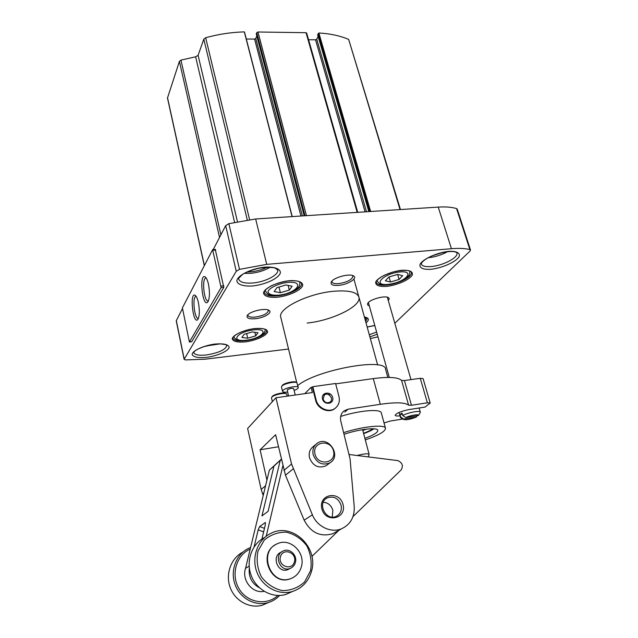 <?xml version="1.0" encoding="UTF-8"?>
<svg xmlns="http://www.w3.org/2000/svg" width="638" height="638" viewBox="0 0 638 638"><rect width="100%" height="100%" fill="white"/><g stroke="black" fill="none" stroke-linecap="round" stroke-linejoin="round"><path stroke-width="0.96" d="M394.818 323.291L470.07 250.989L470.525 250.048L457.231 209.112L456.569 208.578C451.808 207.127 445.699 206.64 438.234 207.095L255.655 218.97L228.859 223.667L225.685 225.621L213.22 249.562M182.332 308.872L176.232 320.802L184.111 359.346L185.403 359.912L205.3 359.194L288.536 349.026M470.525 250.048L469.871 249.578C465.118 248.381 458.977 248.086 451.433 248.708L266.724 264.363L239.505 269.364L236.243 271.238L184.111 359.346M191.703 341.721L223.794 287.291L215.277 249.506M400.457 209.551L348.675 39.436C340.341 35.824 330.412 33.678 318.88 32.993L317.74 34.851M370.654 211.489L318.88 32.993M318.139 36.478L316.743 39.205L315.547 39.803L308.569 39.723M306.623 33.335L306.041 32.697L257.951 31.996L256.747 32.618L256.34 33.981M256.827 36.015L255.774 38.479L254.586 39.101L246.308 38.998M244.521 32.442L244.314 31.9C231.506 32.227 218.619 34.165 205.667 37.73L203.801 39.149L198.099 55.315L195.627 56.806L180.929 60.116L179.398 61.392L167.475 98.021L204.304 265.719M292.052 216.601L244.314 31.9M369.306 305.809C367.663 305.347 367.153 304.525 367.775 303.353C369.49 299.501 385.025 295.163 388.359 297.611C389.435 298.297 389.403 299.246 388.271 300.474M307.213 323.027C332.095 320.587 361.794 306.112 358.907 297.109C357.073 292.037 348.667 290.091 333.674 291.263C307.883 293.448 277.586 308.672 280.752 317.174L280.816 317.429M338.587 285.377C332.661 285.744 330.245 284.588 331.329 281.916C333.467 277.506 349.68 273.152 353.556 275.943C358.093 278.256 347.766 284.676 338.587 285.377M255.272 318.745C248.892 319.199 246.228 318.115 247.289 315.483C249.426 311.376 265.544 307.636 269.076 310.419C272.96 312.604 263.98 317.955 255.272 318.745M370.359 338.579L377.959 336.808M221.099 287.547L212.621 249.713L182.396 307.883L189.406 342.04L221.099 287.547L223.794 287.291M198.394 302.579C199.758 310.188 199.614 315.746 197.979 319.255C193.154 326.249 189.207 291.127 195.292 295.378C196.504 296.375 197.541 298.775 198.394 302.579M208.474 284.237C209.91 292.132 209.743 297.97 207.956 301.75C202.645 309.366 198.641 272.282 205.276 276.98C206.537 278.024 207.605 280.441 208.474 284.237M267.968 309.924L268.375 310.626C267.625 313.609 263.279 315.762 255.344 317.07C250.981 317.453 248.509 316.887 247.935 315.379L248.007 314.63M352.391 275.464L352.918 276.27C352.04 279.731 347.311 282.179 338.714 283.623C334.767 283.934 332.518 283.36 331.967 281.892L332.039 281.007M208.427 300.833L208.267 300.881C204.168 302.412 201.592 278.591 205.803 278.096L206.241 278.088M198.434 318.33L198.362 318.354C194.582 319.805 192.014 296.933 195.898 296.471L196.225 296.455M285.952 284.971L276.9 287.666L274.173 291.542L280.393 292.722L289.301 290.075L292.14 286.215L285.952 284.971M252.209 331.951L244.107 334.32L241.898 337.454L247.711 338.212L255.702 335.875L257.999 332.749L252.209 331.951M397.586 274.436L388.861 277.012L385.368 280.784L390.496 281.988L399.093 279.46L402.674 275.696L397.586 274.436M288.137 285.409L289.301 290.075M278.989 287.044L280.393 292.722M397.618 274.444L399.093 279.46M389.036 276.956L390.496 281.988M254.873 332.318L255.702 335.875M246.643 333.578L247.711 338.212M368.676 303.544L368.421 302.516M387.29 297.196L387.617 298.209M340.684 416.407C359.864 410.298 381.101 408.655 381.325 412.977L385.472 428.21M343.722 432.58C363.213 426.304 385.392 424.182 385.504 428.329C385.248 431.503 378.509 435.355 365.295 439.885M315.714 444.511L313.465 446.393C309.869 449.104 308.537 452.868 309.478 457.693C312.867 466.003 318.386 468.699 326.042 465.788L327.637 464.584M343.061 504.578C346.873 519.069 325.332 523.423 321.831 508.701C318.25 494.091 339.599 490.128 343.061 504.578M400.01 415.816C397.043 416.175 395.424 416 395.145 415.29C396.318 413.145 401.015 411.223 409.245 409.54L425.044 407.068L430.211 403.025L423.09 378.605L420.259 378.294L404.436 380.559L401.573 380.376C398.032 377.21 388.606 376.619 373.294 378.597L335.692 383.861M312.803 386.676L316.105 399.874C317.907 408.352 329.072 413.201 335.229 408.224C338.786 405.313 340.038 401.414 338.969 396.541L335.596 383.494L312.803 386.676L312.357 387.13L315.651 400.313C317.453 408.783 328.602 413.623 334.751 408.647L335.676 407.873M312.357 387.13L311.081 387.306L312.389 392.569L275.959 397.761L291.55 464.001L312.389 514.826C317.094 526.717 331.162 533.344 341.689 528.719C350.469 524.468 354.648 517.107 354.226 506.636L350.087 458.977L340.836 421.351C339.887 416.853 341.035 413.32 344.281 410.744L348.181 409.173L380.312 404.293C395.719 402.099 405.146 402.395 408.599 405.186L411.462 405.274L427.38 402.817L430.211 403.025M278.423 446.783L260.105 449.782L266.947 480.159M336.904 531.406L332.821 533.695C320.38 537.276 310.826 532.754 304.159 520.153L285.457 475.206L275.624 434.717L260.105 449.782M275.959 397.761L247.624 428.481L261.173 489.434L263.223 495.503M304.781 393.654L311.081 387.306M297.794 385.527C316.647 369.721 385.974 357.256 385.583 369.306L387.848 377.425M330.436 394.109L328.227 394.491M324.311 395.081L322.9 395.265M384.036 422.922L390.376 421.016L402.889 419.006M323.235 502.25C328.076 502.664 331.281 505.36 332.861 510.328L332.254 517.067M357.312 455.452C364.154 453.714 368.086 453.339 369.115 454.352L369.067 454.623M366.427 429.119L362.831 430.562M372.919 428.752C370.853 430.219 367.735 431.727 363.548 433.29M373.98 428.808C371.603 430.387 368.158 431.998 363.644 433.633M344.153 434.255C359.146 429.103 377.784 427.053 377.832 430.395C377.8 432.524 373.477 435.172 364.888 438.346M341.091 505.2C342.04 510.328 340.413 514.045 336.226 516.341C325.779 521.581 316.679 502.64 327.27 497.863C333.746 495.766 338.347 498.206 341.091 505.2M322.501 398.941C324.152 405.672 334.448 404.133 332.661 397.458C331.018 390.791 320.77 392.242 322.501 398.941M323.115 399.133C324.654 402.57 326.967 403.559 330.045 402.084C334.32 399.069 328.307 391.612 324.367 395.026L323.115 399.133M313.178 454.687C316.615 463.068 322.19 465.796 329.91 462.869C342.096 456.114 328.347 435.084 317.182 443.282C313.561 446.01 312.229 449.814 313.178 454.687M314.981 454.073C317.987 466.617 336.768 463.3 333.507 450.938C330.532 438.601 311.894 441.624 314.981 454.073M281.709 386.293L282.411 385.272C284.117 383.079 294.429 380.774 295.976 382.234L296.63 382.601M281.494 387.035L281.837 386.142C283.735 383.709 295.211 381.141 296.917 382.76L298.265 387.457M287.555 392.059C284.516 392.394 282.833 392.147 282.514 391.317L282.873 390.48C285.034 387.76 298.265 385.216 298.273 387.497C298.305 388.382 296.917 389.363 294.126 390.448M288.496 395.975L287.267 389.866C289.859 388.414 291.997 388 293.687 388.63L295.234 395.01M271.708 397.291L272.386 396.31C274.005 394.228 284.149 391.979 285.601 393.375L286.247 393.75M271.509 397.968L271.828 397.155C273.614 394.85 284.907 392.346 286.51 393.893L287.228 396.15M261.923 539.054L265.328 524.747L265.36 522.49L259.626 526.557L258.199 529.827L254.076 546.933M266.206 536.231L282.841 465.796M281.398 459.583L280.162 460.66L268.096 511.325L261.963 515.919L273.957 466.107L281.342 459.344M264.132 591.33C252.496 593.93 241.371 580.101 245.542 568.33L269.38 470.118L273.957 466.107M245.542 568.33L249.155 566.121M349.361 454.527L398.024 460.628C402.466 462.885 403.495 465.995 401.087 469.967L352.997 516.597M338.858 530.306L311.918 556.432M249.338 567.972C248.397 576.951 251.763 583.555 259.443 587.781M269.38 470.118L281.31 459.193M281.39 459.543L280.162 460.66M294.413 561.903C291.821 571.297 277.626 566.01 280.457 556.671C283.136 547.34 297.141 552.628 294.413 561.903M295.338 562.668C294.445 565.523 292.675 567.461 290.019 568.482C279.875 572.533 273.279 554.502 283.495 550.833C289.923 547.819 297.683 555.562 295.338 562.668M289.835 568.578L287.738 569.694C277.65 573.721 271.11 555.81 281.262 552.157L281.502 552.014M301.296 567.015C299.477 572.892 295.809 576.808 290.282 578.778C270.353 586.155 257.776 551.256 277.355 543.743C290.146 537.332 305.969 552.675 301.296 567.015M292.332 577.956L289.915 578.961C271.214 585.987 257.736 554.278 275.177 544.924M310.523 570.803L304.581 581.944C298.281 587.718 290.856 590.605 282.307 590.605C273.869 588.635 266.875 584.017 261.333 576.768C257.337 568.49 256.213 559.941 257.951 551.128L264.228 540.171C270.648 534.668 278.024 532.004 286.366 532.188C294.541 534.213 301.335 538.719 306.75 545.705C310.746 553.688 312.006 562.054 310.523 570.803M311.416 571.552C308.306 581.776 301.87 588.459 292.108 591.585C278.16 595.629 261.963 586.561 256.715 571.68C251.316 556.846 257.84 539.612 270.703 533.448C291.941 521.852 319.152 547.245 311.416 571.552M292.643 591.426L285.752 594.496C272.051 598.468 256.189 589.632 251.037 575.061C245.734 560.539 252.106 543.6 264.706 537.459M277.849 595.469C266.668 606.116 247.129 602.814 238.987 588.635C230.589 574.639 236.411 555.004 250.208 549.111M279.667 595.453C276.358 598.946 272.434 601.355 267.888 602.679C254.793 606.499 239.744 598.101 234.959 584.241C230.039 570.428 236.283 554.302 248.381 548.465L250.598 547.508M268.654 602.447L262.401 605.191C249.586 608.931 234.872 600.813 230.119 587.303C225.23 573.841 231.171 557.995 242.934 552.069M405.744 417.555C410.258 415.282 419.541 413.807 418.496 415.513L405.744 417.555L402.682 415.482C407.873 412.587 420.322 410.242 420.306 412.14L420.155 412.682M418.496 415.513L419.868 413.177M416.375 417.029C410.744 419.286 406.558 420.107 403.798 419.509L403.663 419.07L416.375 417.029L417.14 415.729M400.951 417.954L399.938 414.556L402.323 414.182M403.663 419.07L400.624 417.005M402.682 415.482L401.996 413.025L399.938 414.556M184.183 359.034L176.295 320.459M236.243 271.238L225.685 225.621M400.042 209.583L348.675 39.436M369.793 211.545L318.21 33.503M368.876 211.609L317.66 34.588M366.499 211.76L316.743 39.205M365.064 211.856L315.547 39.803M357.176 212.366L306.041 32.697M306.487 215.668L257.951 31.996M305.036 215.756L256.747 32.618M304.222 215.811L256.277 33.734M302.372 215.931L255.774 38.479M300.945 216.027L254.586 39.101M249.562 219.528L205.667 37.73M247.249 219.823L203.801 39.149M237.408 221.546L198.099 55.315M234.537 222.191L195.627 56.806M220.892 234.824L180.929 60.116M219.528 237.432L179.398 61.392M204.391 265.552L167.507 97.622M245.271 341.904C237.272 342.526 232.918 341.474 232.216 338.73C232.934 334.902 243.979 329.894 254.873 328.538C263.039 327.98 267.298 329.12 267.649 331.951C266.493 335.811 255.774 340.54 245.271 341.904M364.394 316.982C369.051 317.868 369.593 319.837 366.029 322.9M386.636 286.398C378.82 286.805 375.2 285.298 375.774 281.876C378.182 277.163 390.887 271.461 401.781 270.281C409.732 269.97 413.225 271.581 412.26 275.106C409.389 279.835 397.147 285.194 386.636 286.398M277.37 297.244C269.084 297.85 263.59 296.104 263.55 292.73C264.73 287.921 277.275 281.996 289.261 280.704C297.802 280.162 303.058 282.108 302.723 285.545C301.008 290.394 288.886 295.936 277.37 297.244M206.473 357.384C198.003 358.101 193.226 357.113 192.134 354.409C192.429 350.621 203.626 345.525 215.11 344.041C223.771 343.396 228.46 344.472 229.17 347.263C228.388 351.099 217.518 355.908 206.473 357.384M367.145 326.959L374.793 325.468M377.241 334.24L369.88 336.864M430.865 269.3C423.058 269.802 418.799 267.769 420.203 264.06C423.329 258.789 437.317 252.52 448.801 251.348C456.808 250.925 460.772 253.174 458.977 256.947C455.341 262.242 441.919 268.096 430.865 269.3M252.744 285.952C243.469 286.566 237.153 284.524 236.842 280.672C237.775 275.185 251.492 268.502 264.929 267.139C274.507 266.604 280.56 268.893 280.401 272.825C278.798 278.351 265.583 284.556 252.744 285.952M239.505 269.364L228.859 223.667M266.724 264.363L255.655 218.97M451.433 248.708L438.234 207.095M469.871 249.578L456.569 208.578M252.863 282.985C244.553 283.583 239.816 282.275 238.652 279.053L238.891 278.056L242.384 274.563C244.88 272.713 250.311 270.6 258.685 268.223C266.939 267.21 272.434 267.17 275.161 268.119L277.674 269.954C279.117 274.842 265.264 282.012 252.863 282.985M270.081 267.25C264.587 270.536 258.087 272.57 250.582 273.351L244.258 273.383M267.099 267.218C262.154 269.722 256.667 271.278 250.638 271.868L246.906 272.011M260.838 267.832L252.776 269.746M431.176 266.54C425.418 266.995 422.109 266.134 421.263 263.965L421.702 262.808C422.468 261.971 424.246 258.853 435.658 254.426C456.33 248.318 457.35 253.725 456.92 252.919L456.912 252.951C458.706 257.457 442.916 265.687 431.176 266.54M447.605 251.635C441.648 254.945 435.268 256.97 428.465 257.696L428.146 257.728M443.378 252.297L431.974 255.862M376.627 332.031L369.29 334.735M193.697 352.511L194.08 351.873C195.092 351.083 194.965 349.752 205.659 346.059L220.19 343.866L225.421 344.536L226.865 345.389C225.685 349.672 218.906 352.854 206.521 354.951C198.984 355.717 194.718 354.919 193.705 352.551M215.548 344.105L203.554 346.713M277.442 295.841C269.794 296.455 265.448 295.338 264.395 292.507C263.877 291.08 266.086 288.894 271.022 285.944C275.177 283.902 280.784 282.235 287.85 280.943C292.204 280.592 295.625 280.68 298.106 281.214C300.538 282.163 301.646 282.921 301.455 283.487C302.843 287.961 289.293 294.836 277.442 295.841M386.772 285.05C380.647 285.561 377.154 284.7 376.284 282.467C376.229 282.467 374.984 280.218 384.634 275.09L392.841 272.051C399.117 270.568 404.38 270.097 408.655 270.64C410.449 271.246 411.335 271.82 411.319 272.362C412.914 276.621 398.232 284.109 386.772 285.05M367.153 318.418L365.654 321.544M245.319 340.66C238.038 341.378 233.931 340.54 232.998 338.164C231.953 338.906 233.771 333.897 246.172 330.309C257.832 326.76 268.024 329.184 266.485 330.492C267.545 334.001 255.854 339.56 245.319 340.66M221.147 286.055L223.834 285.808M213.1 250.208L215.764 250.008M189.478 341.976L191.879 341.705M265.456 291.103L265.424 290.003M299.334 281.613L299.82 282.594C300.035 284.939 299.214 286.837 297.372 288.288C293.368 291.741 287.044 294.094 278.399 295.338C272.498 294.868 269.419 297.332 265.424 290.968L265.241 290.218M278.631 295.163C271.892 295.522 268.351 294.357 268.024 291.654C268.973 287.945 278.599 283.416 287.794 282.419C306.256 280.736 296.463 293.544 278.631 295.163M233.971 336.872L233.923 336.298M264.818 329.128L265.033 329.655C265.464 330.021 265.041 331.289 263.765 333.459C263 334.583 258.079 338.491 246.124 340.317C240.51 340.859 235.709 340.828 233.947 336.768L233.851 336.37M246.292 340.19C229.656 342.239 236.674 331.808 253.685 329.886C270.52 328.02 262.593 338.395 246.292 340.19M365.606 317.397L365.343 320.428M377.233 281.055L377.154 280.249M409.349 270.839L409.724 271.565C409.995 273.766 409.261 275.568 407.538 276.964C404.285 280.273 397.761 282.793 387.96 284.548C379.73 284.763 381.333 284.022 380.296 283.974C379.913 284.373 378.884 283.368 377.202 280.951L377.042 280.385M388.263 284.373C371.651 286.151 382.991 273.543 399.922 271.947C416.638 270.424 404.42 282.905 388.263 284.373M373.294 378.597L380.312 404.293M420.259 378.294L427.38 402.817M404.436 380.559L411.462 405.274M401.573 380.376L408.599 405.186M265.591 485.741L261.173 489.434M283.91 470.397L291.55 464.001M344.839 412.036L348.181 409.173M304.159 520.153L312.389 514.826M285.457 475.206L293.145 468.906M263.853 492.903L262.585 493.94M316.105 399.874L315.651 400.313M259.626 526.557L264.467 528.384M258.199 529.827L263.63 531.885M368.812 211.609L317.636 34.739M357.735 212.334L306.663 33.04M304.174 215.811L256.261 33.862M292.228 216.593L244.545 32.187M367.169 327.039L374.825 325.571M364.434 317.118L367.153 318.434M212.765 249.594L215.397 249.394M189.406 342.04L191.807 341.769M268.526 310.132L269.076 310.419M352.934 275.648L353.556 275.943M299.788 282.474L299.597 281.725M265.009 329.559L264.914 329.16M409.692 271.469L409.524 270.903M387.896 297.38L388.359 297.611M377.64 364.96L353.93 279.077M296.758 382.664L280.752 317.174M343.1 411.765L344.281 410.744M332.821 533.695L341.689 528.719M368.278 456.728L369.099 454.535M369.107 454.312L362.591 429.661M327.27 497.863L325.651 498.94M335.229 408.224L334.751 408.647M323.921 395.448L324.367 395.026M326.042 465.788L329.91 462.869M282.514 391.317L281.478 386.995M272.37 401.653L271.501 397.929M290.019 568.482L287.738 569.694M292.108 591.585L285.752 594.496M267.888 602.679L262.401 605.191M418.648 415.266L420.259 412.515M403.798 419.509L400.696 417.81M420.298 412.108L419.118 407.993M410.976 379.618L387.346 297.244M400.481 417.507L399.061 412.419M389.3 377.433L368.405 302.587"/></g></svg>
